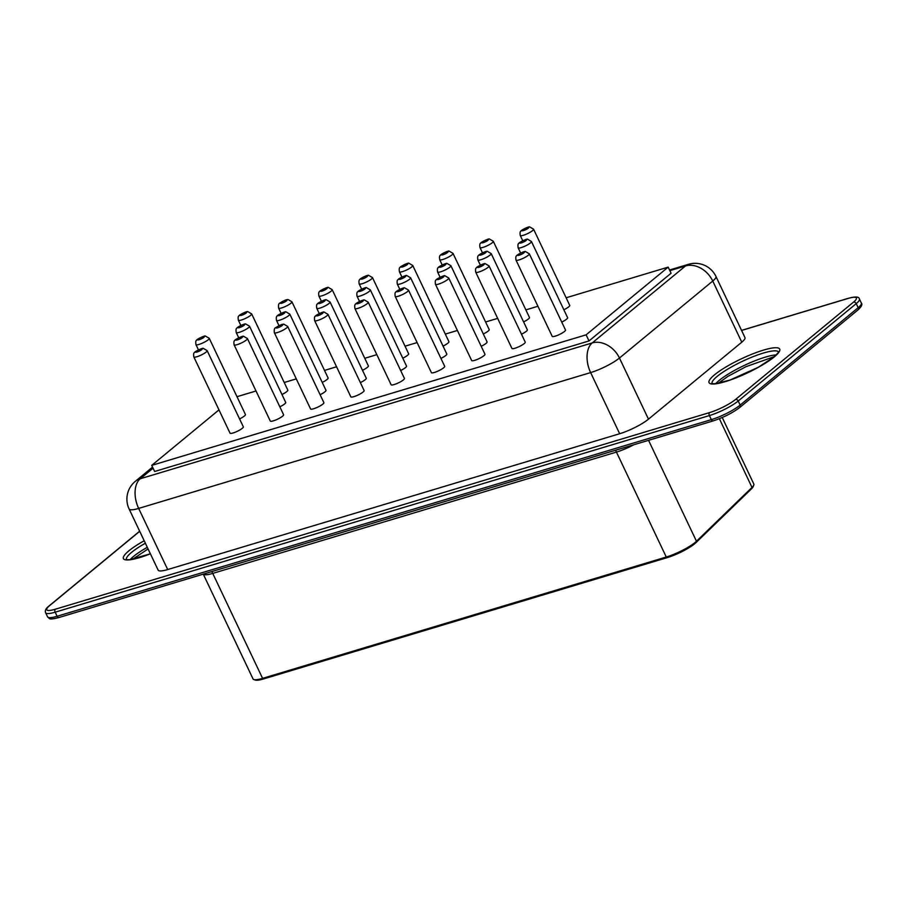 <?xml version="1.0" encoding="UTF-8"?>
<svg xmlns="http://www.w3.org/2000/svg" width="907" height="907" viewBox="0 0 907 907"><rect width="100%" height="100%" fill="white"/><g stroke="black" fill="none" stroke-linecap="round" stroke-linejoin="round"><path stroke-width="1.36" d="M722.233 417.515L753.83 484.055A23.004 4.512 154.6 0 1 753.796 485.064L753.241 486.526A21.859 4.286 154.6 0 1 751.54 488.76L696.009 542.601A21.859 4.286 154.6 0 1 667.325 557.59L263.62 678.912A21.859 4.286 154.6 0 1 255.32 680.057L253.847 679.57A23.004 4.512 154.6 0 1 253.042 678.946L203.27 574.142A23.004 4.512 -25.4 0 0 212.748 573.405L262.577 678.357A23.004 4.512 154.6 0 1 253.847 679.57M753.796 485.064A23.004 4.512 154.6 0 1 752.005 487.422L696.474 541.252A23.004 4.512 154.6 0 1 666.271 557.034L262.577 678.357L263.62 678.912M669.854 270.649L685.488 265.955A23.004 17.8 50.5 0 1 712.755 281.045L741.779 342.188A23.004 4.512 154.6 0 0 744.976 337.597L715.952 276.465A23.004 4.512 154.6 0 1 712.755 281.045L619.458 358.027A23.004 4.512 154.6 0 1 590.627 372.584L619.662 433.727L167.693 569.551A23.004 4.512 -25.4 0 1 158.147 570.152L129.123 509.008A23.004 4.512 154.6 0 0 138.658 508.419L167.693 569.551M619.662 433.727A23.004 4.512 -25.4 0 0 648.482 419.17L741.779 342.188M566.138 297.779L668.176 267.123L671.078 273.234L589.017 340.941L154.644 471.481L151.73 465.37L218.972 409.885M236.976 396.699L256.023 390.985M284.231 382.505L296.294 378.877M324.502 370.407L336.565 366.779M364.773 358.299L376.836 354.671M405.044 346.191L417.107 342.574M445.314 334.093L457.389 330.465M485.585 321.985L497.66 318.368M525.867 309.888L537.93 306.26M668.176 267.123L586.115 334.83L589.017 340.941M586.115 334.83L151.73 465.37M251.647 313.89A7.358 1.44 154.6 0 1 250.627 315.364A7.358 1.44 154.6 0 1 243.416 319.309A7.358 1.44 154.6 0 1 238.348 320.205C237.906 317.563 238.144 316.101 239.051 315.817C238.575 315.126 247.464 310.806 247.815 311.668L251.647 313.89L287.836 390.112A7.358 1.44 154.6 0 1 286.816 391.575A7.358 1.44 154.6 0 1 281.952 394.5M291.918 301.793A7.358 1.44 154.6 0 1 290.898 303.255A7.358 1.44 154.6 0 1 283.698 307.201A7.358 1.44 154.6 0 1 278.619 308.108C278.166 305.035 278.687 303.289 280.218 302.87C284.061 300.512 286.691 299.401 288.097 299.559L291.918 301.793L328.107 378.004A7.358 1.44 154.6 0 1 327.087 379.477A7.358 1.44 154.6 0 1 322.223 382.391M332.189 289.684A7.358 1.44 154.6 0 1 331.168 291.147A7.358 1.44 154.6 0 1 323.969 295.104A7.358 1.44 154.6 0 1 318.89 295.999C318.459 293.358 318.686 291.895 319.593 291.612C319.117 290.92 328.005 286.601 328.368 287.451L332.189 289.684L368.378 365.906A7.358 1.44 154.6 0 1 367.358 367.369A7.358 1.44 154.6 0 1 362.505 370.294M372.46 277.587A7.358 1.44 154.6 0 1 371.439 279.05A7.358 1.44 154.6 0 1 364.24 282.995A7.358 1.44 154.6 0 1 359.161 283.902C358.73 281.261 358.968 279.798 359.864 279.515C359.387 278.812 368.276 274.492 368.639 275.354L372.46 277.587L408.66 353.798A7.358 1.44 154.6 0 1 407.628 355.272A7.358 1.44 154.6 0 1 402.776 358.186M412.742 265.479A7.358 1.44 154.6 0 1 411.71 266.941A7.358 1.44 154.6 0 1 404.511 270.898A7.358 1.44 154.6 0 1 399.431 271.794C399.001 269.152 399.239 267.69 400.134 267.406C399.658 266.715 408.547 262.395 408.91 263.245L412.742 265.479L448.931 341.701A7.358 1.44 154.6 0 1 447.899 343.163A7.358 1.44 154.6 0 1 443.047 346.089M453.012 253.382A7.358 1.44 154.6 0 1 451.992 254.844A7.358 1.44 154.6 0 1 444.781 258.79A7.358 1.44 154.6 0 1 439.714 259.697C439.271 257.055 439.51 255.593 440.405 255.309C439.929 254.606 448.818 250.287 449.18 251.148L453.012 253.382L489.202 329.592A7.358 1.44 154.6 0 1 488.181 331.055A7.358 1.44 154.6 0 1 483.318 333.98M493.283 241.273A7.358 1.44 154.6 0 1 492.263 242.736A7.358 1.44 154.6 0 1 485.052 246.693A7.358 1.44 154.6 0 1 479.984 247.588C479.542 244.947 479.78 243.484 480.687 243.201C480.211 242.509 489.1 238.19 489.451 239.04L493.283 241.273L529.473 317.495A7.358 1.44 154.6 0 1 528.452 318.958A7.358 1.44 154.6 0 1 523.588 321.883M533.554 229.165A7.358 1.44 154.6 0 1 532.534 230.639A7.358 1.44 154.6 0 1 525.334 234.584A7.358 1.44 154.6 0 1 520.255 235.491C519.824 232.85 520.051 231.387 520.958 231.104C520.482 230.401 529.371 226.081 529.733 226.943L533.554 229.165L569.743 305.387A7.358 1.44 154.6 0 1 568.723 306.849A7.358 1.44 154.6 0 1 563.859 309.775M209.256 338.311A7.358 1.44 154.6 0 1 208.236 339.774A7.358 1.44 154.6 0 1 201.025 343.719A7.358 1.44 154.6 0 1 195.957 344.626C195.515 341.984 195.753 340.522 196.649 340.238C196.173 339.535 205.061 335.227 205.424 336.078L209.256 338.311L245.446 414.522A7.358 1.44 154.6 0 1 244.425 415.996A7.358 1.44 154.6 0 1 239.561 418.909M249.527 326.203A7.358 1.44 154.6 0 1 248.507 327.676A7.358 1.44 154.6 0 1 241.307 331.622A7.358 1.44 154.6 0 1 236.228 332.518C235.786 329.876 236.024 328.413 236.931 328.13C236.455 327.438 245.344 323.119 245.695 323.98L249.527 326.203L285.716 402.425A7.358 1.44 154.6 0 1 284.696 403.887A7.358 1.44 154.6 0 1 279.832 406.812M289.798 314.105A7.358 1.44 154.6 0 1 288.777 315.568A7.358 1.44 154.6 0 1 281.578 319.513A7.358 1.44 154.6 0 1 276.499 320.42C276.068 317.779 276.295 316.316 277.202 316.033C276.726 315.33 285.614 311.022 285.977 311.872L289.798 314.105L325.987 390.316A7.358 1.44 154.6 0 1 324.967 391.79A7.358 1.44 154.6 0 1 320.103 394.704M330.069 301.997A7.358 1.44 154.6 0 1 329.048 303.46A7.358 1.44 154.6 0 1 321.849 307.416A7.358 1.44 154.6 0 1 316.77 308.312C316.339 305.67 316.566 304.208 317.473 303.924C316.997 303.233 325.885 298.913 326.248 299.763L330.069 301.997L366.258 378.219A7.358 1.44 154.6 0 1 365.238 379.682A7.358 1.44 154.6 0 1 360.385 382.607M370.339 289.9A7.358 1.44 154.6 0 1 369.319 291.362A7.358 1.44 154.6 0 1 362.12 295.308A7.358 1.44 154.6 0 1 357.041 296.215C356.61 293.573 356.848 292.111 357.743 291.827C357.267 291.124 366.156 286.816 366.519 287.666L370.339 289.9L406.54 366.111A7.358 1.44 154.6 0 1 405.508 367.584A7.358 1.44 154.6 0 1 400.656 370.498M207.136 350.624L243.325 426.834A7.358 1.44 154.6 0 1 242.305 428.308A7.358 1.44 154.6 0 1 235.106 432.254A7.358 1.44 154.6 0 1 230.027 433.149L193.837 356.939C193.395 354.297 193.633 352.834 194.54 352.551C194.064 351.848 202.953 347.54 203.304 348.39L207.136 350.624A7.358 1.44 154.6 0 1 206.116 352.086A7.358 1.44 154.6 0 1 198.905 356.032A7.358 1.44 154.6 0 1 193.837 356.939M247.407 338.515L283.596 414.737A7.358 1.44 154.6 0 1 282.576 416.2A7.358 1.44 154.6 0 1 275.377 420.145A7.358 1.44 154.6 0 1 270.297 421.052L234.108 344.83C233.677 342.188 233.904 340.726 234.811 340.442C234.335 339.751 243.223 335.431 243.586 336.293L247.407 338.515A7.358 1.44 154.6 0 1 246.387 339.989A7.358 1.44 154.6 0 1 239.187 343.934A7.358 1.44 154.6 0 1 234.108 344.83M287.678 326.418L323.867 402.629A7.358 1.44 154.6 0 1 322.847 404.103A7.358 1.44 154.6 0 1 315.647 408.048A7.358 1.44 154.6 0 1 310.568 408.944L274.379 332.733C273.925 329.66 274.458 327.915 275.977 327.495C279.821 325.137 282.451 324.026 283.857 324.184L287.678 326.418A7.358 1.44 154.6 0 1 286.657 327.88A7.358 1.44 154.6 0 1 279.458 331.826A7.358 1.44 154.6 0 1 274.379 332.733M327.949 314.31L364.138 390.532A7.358 1.44 154.6 0 1 363.117 391.994A7.358 1.44 154.6 0 1 355.918 395.94A7.358 1.44 154.6 0 1 350.839 396.847L314.65 320.625C314.219 317.983 314.457 316.52 315.353 316.237C314.876 315.545 323.765 311.226 324.128 312.087L327.949 314.31A7.358 1.44 154.6 0 1 326.928 315.783A7.358 1.44 154.6 0 1 319.729 319.729A7.358 1.44 154.6 0 1 314.65 320.625M410.622 277.791A7.358 1.44 154.6 0 1 409.59 279.254A7.358 1.44 154.6 0 1 402.391 283.211A7.358 1.44 154.6 0 1 397.323 284.106C396.881 281.465 397.119 280.002 398.014 279.719C397.538 279.027 406.427 274.708 406.79 275.558L410.622 277.791L446.811 354.013A7.358 1.44 154.6 0 1 445.791 355.476A7.358 1.44 154.6 0 1 440.927 358.401M450.892 265.694A7.358 1.44 154.6 0 1 449.872 267.157A7.358 1.44 154.6 0 1 442.661 271.102A7.358 1.44 154.6 0 1 437.593 272.009C437.151 269.368 437.389 267.905 438.285 267.622C437.809 266.919 446.697 262.599 447.06 263.461L450.892 265.694L487.082 341.905A7.358 1.44 154.6 0 1 486.061 343.368A7.358 1.44 154.6 0 1 481.198 346.293M491.163 253.586A7.358 1.44 154.6 0 1 490.143 255.048A7.358 1.44 154.6 0 1 482.943 259.005A7.358 1.44 154.6 0 1 477.864 259.901C477.433 257.259 477.66 255.797 478.567 255.513C478.091 254.822 486.98 250.502 487.331 251.352L491.163 253.586L527.352 329.808A7.358 1.44 154.6 0 1 526.332 331.27A7.358 1.44 154.6 0 1 521.468 334.195M531.434 241.489A7.358 1.44 154.6 0 1 530.414 242.951A7.358 1.44 154.6 0 1 523.214 246.897A7.358 1.44 154.6 0 1 518.135 247.804C517.704 245.162 517.931 243.7 518.838 243.416C518.362 242.713 527.25 238.394 527.613 239.255L531.434 241.489L567.623 317.699A7.358 1.44 154.6 0 1 566.603 319.162A7.358 1.44 154.6 0 1 561.75 322.087M368.231 302.212L404.42 378.423A7.358 1.44 154.6 0 1 403.388 379.897A7.358 1.44 154.6 0 1 396.189 383.842A7.358 1.44 154.6 0 1 391.121 384.738L354.92 308.527C354.49 305.886 354.728 304.423 355.623 304.14C355.147 303.437 364.036 299.129 364.399 299.979L368.231 302.212A7.358 1.44 154.6 0 1 367.199 303.675A7.358 1.44 154.6 0 1 360 307.62A7.358 1.44 154.6 0 1 354.92 308.527M408.501 290.104L444.691 366.326A7.358 1.44 154.6 0 1 443.67 367.788A7.358 1.44 154.6 0 1 436.46 371.734A7.358 1.44 154.6 0 1 431.392 372.641L395.203 296.419C394.76 293.777 394.998 292.315 395.894 292.031C395.418 291.34 404.307 287.02 404.669 287.87L408.501 290.104A7.358 1.44 154.6 0 1 407.481 291.566A7.358 1.44 154.6 0 1 400.27 295.523A7.358 1.44 154.6 0 1 395.203 296.419M448.772 278.007L484.962 354.218A7.358 1.44 154.6 0 1 483.941 355.691A7.358 1.44 154.6 0 1 476.742 359.637A7.358 1.44 154.6 0 1 471.663 360.533L435.473 284.322C435.031 281.68 435.269 280.218 436.176 279.934C435.7 279.231 444.589 274.912 444.94 275.773L448.772 278.007A7.358 1.44 154.6 0 1 447.752 279.469A7.358 1.44 154.6 0 1 440.541 283.415A7.358 1.44 154.6 0 1 435.473 284.322M489.043 265.898L525.232 342.12A7.358 1.44 154.6 0 1 524.212 343.583A7.358 1.44 154.6 0 1 517.013 347.528A7.358 1.44 154.6 0 1 511.933 348.435L475.744 272.213C475.313 269.572 475.54 268.109 476.447 267.826C475.971 267.134 484.86 262.815 485.222 263.665L489.043 265.898A7.358 1.44 154.6 0 1 488.023 267.361A7.358 1.44 154.6 0 1 480.823 271.318A7.358 1.44 154.6 0 1 475.744 272.213M529.314 253.801L565.503 330.012A7.358 1.44 154.6 0 1 564.483 331.474A7.358 1.44 154.6 0 1 557.283 335.431A7.358 1.44 154.6 0 1 552.204 336.327L516.015 260.116C515.584 257.475 515.811 256.012 516.718 255.729C516.242 255.026 525.13 250.706 525.493 251.568L529.314 253.801A7.358 1.44 154.6 0 1 528.293 255.264A7.358 1.44 154.6 0 1 521.094 259.209A7.358 1.44 154.6 0 1 516.015 260.116M211.773 571.591A13.798 8.31 -106.7 0 1 212.748 573.405L616.443 452.083L666.271 557.034L667.325 557.59M648.55 440.326L696.474 541.252L696.009 542.601M719.376 418.705L752.005 487.422L751.54 488.76M615.468 450.269A13.798 8.31 -106.7 0 1 616.443 452.083A23.004 4.512 -25.4 0 0 633.925 444.725M848.464 298.335A2.302 1.383 73.3 0 0 848.102 298.369A2.302 1.383 73.3 0 0 847.796 298.528A20.702 4.059 154.6 0 1 853.51 302.122A2.302 1.78 -129.5 0 1 856.231 303.63L858.169 307.7A2.302 1.78 50.5 0 1 857.875 310.013L739.851 407.39A2.302 1.78 50.5 0 0 740.146 405.089L738.207 401.019L856.231 303.63A23.004 4.512 154.6 0 0 859.428 299.049L861.367 303.119A23.004 4.512 154.6 0 1 858.169 307.7L740.146 405.089A23.004 4.512 154.6 0 1 711.326 419.646L57.107 616.261A2.302 1.383 73.3 0 0 58.898 617.531A2.302 1.383 73.3 0 0 59.204 617.372M853.51 302.122L735.486 399.511A2.302 1.78 -129.5 0 1 738.207 401.019A23.004 4.512 154.6 0 1 709.387 415.576L711.326 419.646A2.302 1.383 73.3 0 0 713.106 420.927A2.302 1.383 73.3 0 0 713.412 420.757M735.486 399.511A20.702 4.059 154.6 0 1 709.546 412.606A2.302 1.383 -106.7 0 0 709.387 415.576L55.168 612.18L57.107 616.261A23.004 4.512 154.6 0 1 47.572 616.851C49.998 618.461 47.788 620.331 58.898 617.531L713.106 420.927C723.627 417.447 732.539 412.934 739.851 407.39M130.109 559.653A36.813 7.211 154.6 0 1 147.308 547.306M715.736 383.661A36.813 7.211 154.6 0 1 744.182 365.476A36.813 7.211 154.6 0 1 776.256 354.92M709.546 412.606L55.327 609.221A2.302 1.383 -106.7 0 0 55.168 612.18A23.004 4.512 154.6 0 1 45.633 612.781L47.572 616.851M126.39 559.517A36.813 7.211 154.6 0 1 145.369 543.225M712.018 383.514A36.813 7.211 154.6 0 1 742.255 361.394A36.813 7.211 154.6 0 1 778.501 351.95M55.327 609.221A20.702 4.059 154.6 0 1 49.613 605.627L139.701 531.298M45.633 612.781C44.76 610.626 45.928 608.325 49.125 605.887A2.302 1.78 50.5 0 1 49.613 605.627M741.586 330.454L847.796 298.528M126.47 559.698L129.656 559.698L150.392 553.814A39.114 7.664 154.6 0 1 123.42 558.644A39.114 7.664 154.6 0 1 144.19 540.753M774.272 356.893A39.114 7.664 154.6 0 1 712.879 384.024A39.114 7.664 154.6 0 1 745.973 356.712A39.114 7.664 154.6 0 1 774.272 356.893M669.547 270.014L688.538 264.3A23.004 13.854 -106.7 0 0 685.488 265.955L592.192 342.937A23.004 13.854 73.3 0 0 590.627 372.584L138.658 508.419A23.004 13.854 73.3 0 1 140.222 478.76A23.004 17.8 -129.5 0 0 135.256 481.402A23.004 23.004 0 0 0 129.123 509.008M153.068 468.171L140.222 478.76L592.192 342.937A23.004 17.8 50.5 0 1 619.458 358.027L648.482 419.17M246.262 312.938A3.685 0.726 154.6 0 1 240.48 315.5A3.685 0.726 154.6 0 1 243.598 312.926A3.685 0.726 154.6 0 1 246.262 312.938M286.533 300.841A3.685 0.726 154.6 0 1 280.751 303.392A3.685 0.726 154.6 0 1 283.868 300.818A3.685 0.726 154.6 0 1 286.533 300.841M326.803 288.732A3.685 0.726 154.6 0 1 321.033 291.294A3.685 0.726 154.6 0 1 324.139 288.721A3.685 0.726 154.6 0 1 326.803 288.732M367.074 276.635A3.685 0.726 154.6 0 1 361.303 279.186A3.685 0.726 154.6 0 1 364.421 276.612A3.685 0.726 154.6 0 1 367.074 276.635M407.356 264.527A3.685 0.726 154.6 0 1 401.574 267.089A3.685 0.726 154.6 0 1 404.692 264.515A3.685 0.726 154.6 0 1 407.356 264.527M447.627 252.429A3.685 0.726 154.6 0 1 441.845 254.98A3.685 0.726 154.6 0 1 444.963 252.407A3.685 0.726 154.6 0 1 447.627 252.429M487.898 240.321A3.685 0.726 154.6 0 1 482.116 242.883A3.685 0.726 154.6 0 1 485.234 240.31A3.685 0.726 154.6 0 1 487.898 240.321M528.169 228.224A3.685 0.726 154.6 0 1 522.387 230.775A3.685 0.726 154.6 0 1 525.504 228.201A3.685 0.726 154.6 0 1 528.169 228.224M203.871 337.359A3.685 0.726 154.6 0 1 198.089 339.91A3.685 0.726 154.6 0 1 201.207 337.347A3.685 0.726 154.6 0 1 203.871 337.359M244.142 325.262A3.685 0.726 154.6 0 1 238.36 327.812A3.685 0.726 154.6 0 1 241.477 325.239A3.685 0.726 154.6 0 1 244.142 325.262M284.413 313.153A3.685 0.726 154.6 0 1 278.642 315.704A3.685 0.726 154.6 0 1 281.748 313.142A3.685 0.726 154.6 0 1 284.413 313.153M324.683 301.045A3.685 0.726 154.6 0 1 318.913 303.607A3.685 0.726 154.6 0 1 322.019 301.033A3.685 0.726 154.6 0 1 324.683 301.045M364.965 288.948A3.685 0.726 154.6 0 1 359.183 291.498A3.685 0.726 154.6 0 1 362.301 288.925A3.685 0.726 154.6 0 1 364.965 288.948M201.751 349.671A3.685 0.726 154.6 0 1 195.969 352.222A3.685 0.726 154.6 0 1 199.087 349.66A3.685 0.726 154.6 0 1 201.751 349.671M242.022 337.574A3.685 0.726 154.6 0 1 236.239 340.125A3.685 0.726 154.6 0 1 239.357 337.551A3.685 0.726 154.6 0 1 242.022 337.574M282.292 325.466A3.685 0.726 154.6 0 1 276.522 328.017A3.685 0.726 154.6 0 1 279.628 325.454A3.685 0.726 154.6 0 1 282.292 325.466M322.563 313.368A3.685 0.726 154.6 0 1 316.792 315.919A3.685 0.726 154.6 0 1 319.91 313.346A3.685 0.726 154.6 0 1 322.563 313.368M405.236 276.839A3.685 0.726 154.6 0 1 399.454 279.401A3.685 0.726 154.6 0 1 402.572 276.828A3.685 0.726 154.6 0 1 405.236 276.839M445.507 264.742A3.685 0.726 154.6 0 1 439.725 267.293A3.685 0.726 154.6 0 1 442.843 264.719A3.685 0.726 154.6 0 1 445.507 264.742M485.778 252.634A3.685 0.726 154.6 0 1 479.996 255.196A3.685 0.726 154.6 0 1 483.114 252.622A3.685 0.726 154.6 0 1 485.778 252.634M526.049 240.536A3.685 0.726 154.6 0 1 520.278 243.087A3.685 0.726 154.6 0 1 523.384 240.514A3.685 0.726 154.6 0 1 526.049 240.536M362.845 301.26A3.685 0.726 154.6 0 1 357.063 303.811A3.685 0.726 154.6 0 1 360.181 301.249A3.685 0.726 154.6 0 1 362.845 301.26M403.116 289.152A3.685 0.726 154.6 0 1 397.334 291.714A3.685 0.726 154.6 0 1 400.452 289.14A3.685 0.726 154.6 0 1 403.116 289.152M443.387 277.054A3.685 0.726 154.6 0 1 437.605 279.605A3.685 0.726 154.6 0 1 440.723 277.032A3.685 0.726 154.6 0 1 443.387 277.054M483.658 264.946A3.685 0.726 154.6 0 1 477.876 267.508A3.685 0.726 154.6 0 1 480.993 264.935A3.685 0.726 154.6 0 1 483.658 264.946M523.929 252.849A3.685 0.726 154.6 0 1 518.158 255.4A3.685 0.726 154.6 0 1 521.264 252.826A3.685 0.726 154.6 0 1 523.929 252.849M861.367 303.119C862.648 304.378 861.491 306.668 857.875 310.013M132.558 559.302L148.09 548.95M718.185 383.31L728.015 376.314L745.962 366.677L774.442 356.598M49.125 605.887L139.655 531.196M859.428 299.049C859.11 296.612 855.335 296.385 848.102 298.369L741.552 330.386M712.097 383.706L715.283 383.706L729.818 380.112L758.241 367.312L773.773 357.154C781.721 349.524 777.254 352.823 778.523 351.837L778.591 352.12M135.256 481.402L152.569 467.116M715.952 276.465A23.004 23.004 0 0 0 688.538 264.3M238.348 320.205L240.843 325.454M278.619 308.108L281.113 313.357M318.89 295.999L321.384 301.249M359.161 283.902L361.655 289.152M399.431 271.794L401.926 277.043M439.714 259.697L442.197 264.946M479.984 247.588L482.479 252.838M520.255 235.491L522.749 240.74M195.957 344.626L198.452 349.875M236.228 332.518L238.722 337.767M276.499 320.42L278.993 325.67M316.77 308.312L319.264 313.561M357.041 296.215L359.535 301.464M397.323 284.106L399.806 289.356M437.593 272.009L440.088 277.259M477.864 259.901L480.359 265.15M518.135 247.804L520.629 253.053"/></g></svg>
